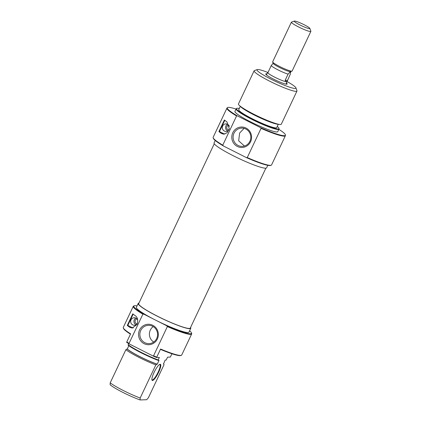 <?xml version="1.0" encoding="UTF-8"?>
<svg xmlns="http://www.w3.org/2000/svg" width="421" height="421" viewBox="0 0 421 421"><rect width="100%" height="100%" fill="white"/><g stroke="black" fill="none" stroke-linecap="round" stroke-linejoin="round"><path stroke-width="0.63" d="M286.443 83.063A11.846 1.405 -154.7 0 1 287.017 84.168A11.846 1.405 -154.7 0 1 286.759 84.211A11.846 1.405 -154.7 0 1 275.281 79.99A11.846 1.405 -154.7 0 1 265.751 74.117A11.846 1.405 -154.7 0 1 266.151 73.77A11.846 1.405 -154.7 0 1 266.967 73.854M228.571 125.048A2.584 2.5 -91.9 0 0 228.745 130.084M229.392 126.421A3.768 3.647 -91.9 0 0 222.672 125.995A3.768 3.647 -91.9 0 0 226.077 131.426A3.768 3.647 -91.9 0 0 229.103 129.557M227.466 124.232A3.768 3.647 -91.9 0 0 227.698 130.968M271.166 165.243L270.598 165.437A31.88 3.789 -154.7 0 1 269.898 165.548A31.88 3.789 -154.7 0 1 246.19 157.507L247.259 157.57A32.312 3.836 25.3 0 0 270.456 165.353A32.312 3.836 25.3 0 0 271.166 165.243A32.312 3.836 25.3 0 0 271.571 164.927L285.375 135.725A32.312 3.836 -154.7 0 1 284.259 136.151A32.312 3.836 -154.7 0 1 261.062 128.373L247.259 157.57M232.787 132.741A10.23 9.899 88.1 0 1 246.027 128.063A10.23 9.899 88.1 0 1 250.579 141.756A10.23 9.899 88.1 0 1 237.344 146.434A10.23 9.899 88.1 0 1 232.787 132.741M249.916 141.272A9.157 8.857 -91.9 0 0 241.643 128.089A9.157 8.857 -91.9 0 0 233.997 133.204A9.157 8.857 -91.9 0 0 242.264 146.387A9.157 8.857 -91.9 0 0 249.916 141.272M244.101 128.363L239.638 133.015L238.675 140.83L244.459 146.024M279.712 124.458L277.576 124.216A21.539 2.558 -154.7 0 1 258.452 117.075A21.539 2.558 -154.7 0 1 240.791 106.829L239.249 105.334A23.697 2.815 25.3 0 0 258.673 116.601A23.697 2.815 25.3 0 0 279.712 124.458A23.697 2.815 25.3 0 0 280.481 124.5A23.697 2.815 25.3 0 0 281.302 124.184L296.963 91.052A23.697 2.815 -154.7 0 1 296.142 91.362A23.697 2.815 -154.7 0 1 271.924 82.306A23.697 2.815 -154.7 0 1 254.121 70.796A23.697 2.815 -154.7 0 1 254.416 70.565L257.252 69.576A21.539 2.558 25.3 0 0 272.019 79.68A21.539 2.558 25.3 0 0 295.184 88.478A21.539 2.558 25.3 0 0 295.921 87.852A21.539 2.558 25.3 0 0 287.122 81.579M254.121 70.796L238.454 103.934A23.697 2.815 25.3 0 0 239.249 105.334M239.27 108.513A23.539 2.794 25.3 0 0 237.249 108.26A23.539 2.794 25.3 0 0 236.507 108.471A23.539 2.794 25.3 0 0 253.663 119.78A23.539 2.794 25.3 0 0 278.186 129A23.539 2.794 25.3 0 0 279.028 128.568A23.539 2.794 25.3 0 0 277.244 126.463M279.028 128.568L278.986 129.021A23.697 2.815 -154.7 0 1 278.955 129.142A23.697 2.815 -154.7 0 1 278.139 129.458A23.697 2.815 -154.7 0 1 253.916 120.401A23.697 2.815 -154.7 0 1 236.113 108.892A23.697 2.815 -154.7 0 1 236.186 108.792L236.507 108.471M236.028 109.071A32.154 3.821 25.3 0 0 228.387 107.366A32.154 3.821 25.3 0 0 227.377 107.65A32.154 3.821 25.3 0 0 237.065 115.733L236.565 115.959A32.312 3.836 -154.7 0 1 226.951 108.108A32.312 3.836 -154.7 0 1 227.051 107.971L227.377 107.65M237.065 115.733L260.925 127.826A32.154 3.821 25.3 0 0 284.307 135.699A32.154 3.821 25.3 0 0 285.459 135.109A32.154 3.821 25.3 0 0 278.87 129.321M285.459 135.109L285.417 135.562A32.312 3.836 -154.7 0 1 285.375 135.725M267.682 72.391A21.539 2.558 25.3 0 0 257.726 69.502A21.539 2.558 25.3 0 0 257.252 69.576M215.226 140.477L214.057 142.94A29.081 3.452 25.3 0 0 235.907 157.065A29.081 3.452 25.3 0 0 265.635 168.184A29.081 3.452 25.3 0 0 266.64 167.8L267.803 165.332M236.113 108.892L234.923 111.402A23.697 2.815 25.3 0 0 252.726 122.911A23.697 2.815 25.3 0 0 276.95 131.968A23.697 2.815 25.3 0 0 277.771 131.657L278.955 129.142M240.296 106.345L238.728 109.655A21.003 2.494 25.3 0 0 254.51 119.853A21.003 2.494 25.3 0 0 275.981 127.884A21.003 2.494 25.3 0 0 276.708 127.605L278.27 124.295M295.921 87.852L296.952 90.673A23.697 2.815 -154.7 0 1 296.963 91.052M226.951 108.108L213.147 137.309A32.312 3.836 25.3 0 0 213.163 137.82A32.312 3.836 25.3 0 0 222.767 145.161L223.467 145.998A31.88 3.789 -154.7 0 1 213.368 138.388L213.163 137.82M236.565 115.959L222.767 145.161M224.398 119.974A32.312 3.836 25.3 0 0 226.961 121.916L229.308 128.7L227.203 132.689L223.83 134.194L221.472 133.515A32.312 3.836 -154.7 0 1 218.915 131.578L224.398 119.974M223.467 145.998L246.19 157.507M261.062 128.373L260.925 127.826M224.782 120.295L219.462 131.562L223.204 133.457A6.462 6.252 -91.9 0 0 224.898 134.025M219.462 131.562L218.915 131.578M136.941 318.897A2.584 2.5 -91.9 0 0 137.109 323.938M137.756 320.27A3.768 3.647 -91.9 0 0 131.036 319.849A3.768 3.647 -91.9 0 0 134.441 325.275A3.768 3.647 -91.9 0 0 137.467 323.412M135.836 318.087A3.768 3.647 -91.9 0 0 136.062 324.823M135.325 315.766C137.683 317.371 138.262 320.27 137.067 324.454L132.194 328.048L129.842 327.37A32.312 3.836 -154.7 0 1 127.284 325.433L132.768 313.829A32.312 3.836 25.3 0 0 135.325 315.766M160.18 364.26A9.046 2.021 -63.1 0 1 158.628 372.306A9.046 2.021 -63.1 0 1 152.502 380.505A9.046 2.021 -63.1 0 1 151.949 380.026A9.046 2.021 -63.1 0 1 154.539 371.469A9.046 2.021 -63.1 0 1 159.912 364.318A9.046 2.021 -63.1 0 1 160.18 364.26M151.892 379.705A8.615 1.926 116.9 0 0 152.076 379.879A8.615 1.926 116.9 0 0 152.313 379.926A8.615 1.926 116.9 0 0 157.917 372.59A8.615 1.926 116.9 0 0 159.864 364.507A8.615 1.926 116.9 0 0 159.622 364.454A8.615 1.926 116.9 0 0 159.617 364.454M137.03 305.904A31.88 3.789 25.3 0 0 134.936 305.688A31.88 3.789 25.3 0 0 134.236 305.799A31.88 3.789 25.3 0 0 143.945 314.229L142.877 314.166A32.312 3.836 -154.7 0 1 133.262 306.314A32.312 3.836 -154.7 0 1 133.667 305.999L134.236 305.799M191.466 332.853L191.671 333.416A32.312 3.836 -154.7 0 1 191.687 333.927A32.312 3.836 -154.7 0 1 190.571 334.358A32.312 3.836 -154.7 0 1 167.369 326.575L166.669 325.738A31.88 3.789 25.3 0 0 190.376 333.779A31.88 3.789 25.3 0 0 191.466 332.853A31.88 3.789 25.3 0 0 189.608 330.759M157.349 338.994A10.23 9.899 88.1 0 1 144.108 343.673A10.23 9.899 88.1 0 1 139.556 329.98A10.23 9.899 88.1 0 1 152.791 325.301A10.23 9.899 88.1 0 1 157.349 338.994M140.761 330.443A9.157 8.857 -91.9 0 0 149.034 343.625A9.157 8.857 -91.9 0 0 156.686 338.51A9.157 8.857 -91.9 0 0 148.413 325.328A9.157 8.857 -91.9 0 0 140.761 330.443M153.223 326.601A9.157 8.857 -91.9 0 0 150.292 330.122A9.157 8.857 -91.9 0 0 153.749 342.026M190.571 327.464A29.081 3.452 -154.7 0 1 190.776 328.296A29.081 3.452 -154.7 0 1 189.771 328.68A29.081 3.452 -154.7 0 1 160.043 317.566A29.081 3.452 -154.7 0 1 138.193 303.441A29.081 3.452 -154.7 0 1 138.962 303.073M190.776 328.296L188.945 332.164A29.081 3.452 -154.7 0 1 187.94 332.548A29.081 3.452 -154.7 0 1 155.307 319.981A29.081 3.452 -154.7 0 1 136.367 307.304L138.193 303.441M133.262 306.314L123.295 327.391A32.312 3.836 25.3 0 0 123.311 327.901A32.312 3.836 25.3 0 0 130.615 333.837L126.779 341.963A32.312 3.836 25.3 0 0 129.073 343.362L142.877 314.166M128.742 343.631L128.205 344.767A23.697 2.815 25.3 0 0 158.175 359.95L159.364 357.44L156.612 357.529A32.154 3.821 -154.7 0 1 153.07 355.998L153.565 355.771A32.312 3.836 25.3 0 0 156.749 357.145L160.585 349.025A32.312 3.836 25.3 0 0 180.604 355.435A32.312 3.836 25.3 0 0 181.314 355.324A32.312 3.836 25.3 0 0 181.725 355.008L191.687 333.927M171.942 353.766L170.331 357.066L167.584 357.161L166.153 360.06L165.137 360.097L163.537 363.954A21.539 2.558 25.3 0 0 163.374 363.818M129.073 343.362L129.21 343.91A32.154 3.821 -154.7 0 1 126.642 342.347L126.779 341.963M155.828 364.907A23.697 2.815 -154.7 0 1 125.863 349.725L110.197 382.863A23.697 2.815 25.3 0 0 140.167 398.045L155.828 364.907L157.238 364.17A21.003 2.494 -154.7 0 1 127.268 348.983L127.037 348.993A21.539 2.558 25.3 0 0 157.007 364.176M128.826 345.694L127.268 348.983M157.238 364.17L159.064 360.302L158.049 360.334A23.539 2.794 -154.7 0 1 128.079 345.152L128.205 344.767M153.07 355.998L129.21 343.91M140.167 398.045L140.098 399.95L146.629 399.729L148.387 397.766L164.053 364.628L163.537 363.954M125.863 349.725L127.037 348.993M140.098 399.95A21.539 2.558 -154.7 0 1 110.128 384.768L110.197 382.863M153.565 355.771L167.369 326.575M166.669 325.738L143.945 314.229M156.749 357.145L156.612 357.529M158.175 359.95L158.049 360.334M181.314 355.324L180.751 355.519A31.88 3.789 -154.7 0 1 160.533 349.404L160.585 349.025M130.468 334.158A31.88 3.789 -154.7 0 1 123.516 328.469L123.311 327.901M133.152 314.15L127.826 325.412L127.284 325.433M127.826 325.412L131.573 327.312A6.462 6.252 -91.9 0 0 133.268 327.88M265.872 168.168L190.287 328.064A28.544 3.389 -154.7 0 1 174.889 324.128A28.544 3.389 -154.7 0 1 148.113 311.156A28.544 3.389 -154.7 0 1 138.677 303.667L214.263 143.772M287.096 81.474A10.772 1.279 -154.7 0 1 287.106 81.658A10.772 1.279 -154.7 0 1 286.733 81.8A10.772 1.279 -154.7 0 1 275.723 77.685A10.772 1.279 -154.7 0 1 267.63 72.454A10.772 1.279 -154.7 0 1 267.777 72.344M294.558 21.05A8.615 1.026 25.3 0 0 294.368 21.082A8.615 1.026 25.3 0 0 300.273 25.123A8.615 1.026 25.3 0 0 309.54 28.644A8.615 1.026 25.3 0 0 309.835 28.391A8.615 1.026 25.3 0 0 302.899 24.118A8.615 1.026 25.3 0 0 294.558 21.05M309.835 28.391L310.866 31.212A10.772 1.279 -154.7 0 1 310.872 31.38A10.772 1.279 -154.7 0 1 310.498 31.522A10.772 1.279 -154.7 0 1 299.489 27.407A10.772 1.279 -154.7 0 1 291.395 22.176A10.772 1.279 -154.7 0 1 291.532 22.071L294.368 21.082M291.395 22.176L272.661 61.819A10.772 1.279 25.3 0 0 272.666 61.987A10.772 1.279 25.3 0 0 281.328 67.328A10.772 1.279 25.3 0 0 291.764 71.165A10.772 1.279 25.3 0 0 292 71.128A10.772 1.279 25.3 0 0 292.132 71.023L310.872 31.38M272.666 61.987L273.182 63.397A9.694 1.152 25.3 0 0 280.981 68.207A9.694 1.152 25.3 0 0 290.369 71.659L290.348 74.064L287.154 81.353L286.659 81.763A10.683 1.268 25.3 0 0 287.027 81.621L287.154 81.353M273.134 63.276L271.219 65.597A10.683 1.268 25.3 0 0 278.086 69.923A10.683 1.268 25.3 0 0 288.08 74.138L290.369 71.659A9.694 1.152 25.3 0 0 290.579 71.623L292 71.128M288.08 74.138L285.117 80.4L287.39 80.322M268.077 72.349L271.219 65.597M267.835 72.223L267.709 72.491A10.683 1.268 25.3 0 0 275.739 77.68A10.683 1.268 25.3 0 0 286.659 81.763L285.117 80.4M223.204 133.457L221.472 133.515M131.573 327.312L129.842 327.37M266.467 74.917L267.63 72.454M290.706 71.581L290.622 72.538M285.943 84.121L287.106 81.658"/></g></svg>
